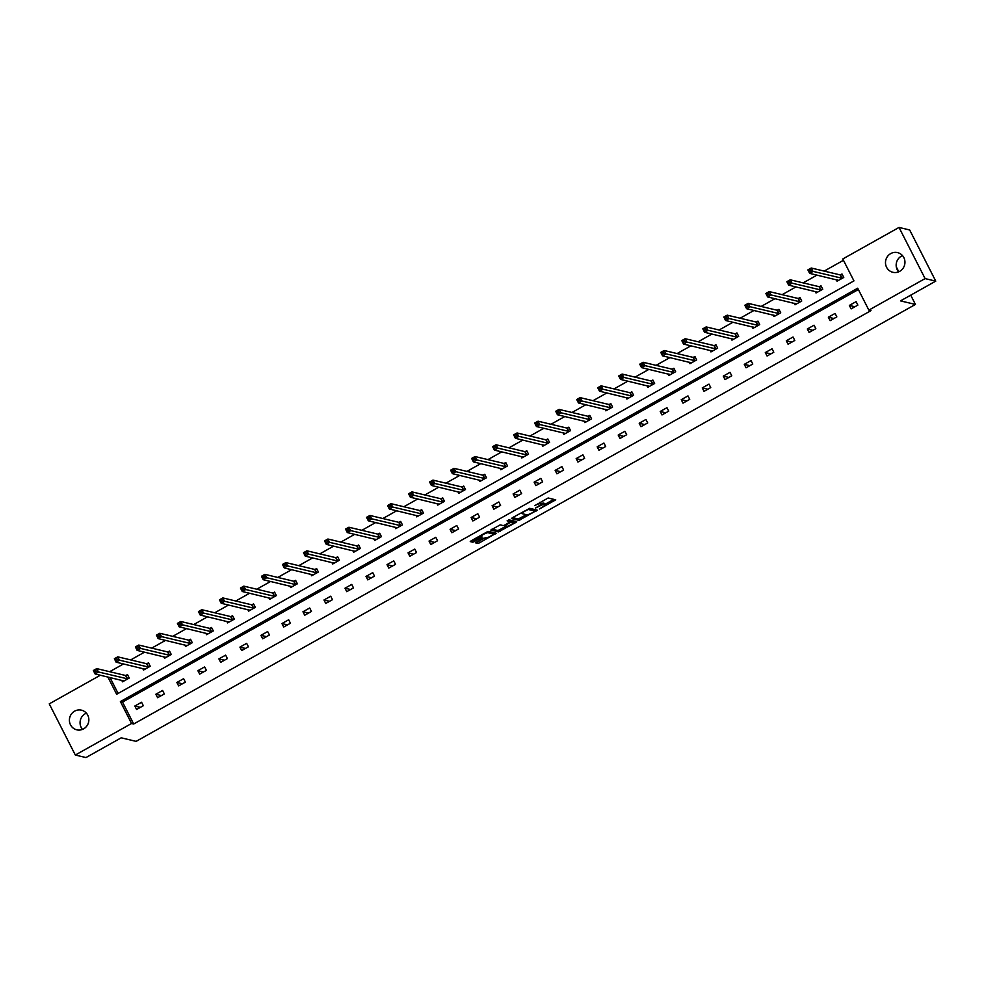 <?xml version="1.0" encoding="UTF-8"?>
<svg xmlns="http://www.w3.org/2000/svg" width="985" height="985" viewBox="0 0 985 985"><rect width="100%" height="100%" fill="white"/><g stroke="black" fill="none" stroke-linecap="round" stroke-linejoin="round"><path stroke-width="1.48" d="M539.497 508.95L555.737 499.826L548.14 497.991L534.756 505.637A4.962 0.911 153 0 1 540.322 503.581L540.95 503.729A4.962 0.911 153 0 1 541.147 503.852A4.962 0.911 153 0 1 538.056 506.413L535.569 508.001L538.647 506.561A4.962 0.911 153 0 1 544.212 504.505L544.84 504.652A4.962 0.911 153 0 1 545.037 504.776A4.962 0.911 153 0 1 541.947 507.349L539.497 508.95M82.518 729.392A10.109 9.702 103.4 0 1 86.384 713.165M74.614 711.158A10.109 9.702 103.4 0 1 88.785 718.631A10.109 9.702 103.4 0 1 76.781 729.836A10.109 9.702 103.4 0 1 74.614 711.158M898.615 271.835A10.109 9.702 103.4 0 1 902.482 255.607M890.711 253.601A10.109 9.702 103.4 0 1 904.883 261.074A10.109 9.702 103.4 0 1 892.878 272.291A10.109 9.702 103.4 0 1 890.711 253.601M476.642 542.07L475.681 542.87L477.86 543.412L479.596 542.772L496.157 533.217L488.572 531.395L486.836 532.035L471.224 540.777L470.264 541.59L472.874 542.23L481.296 537.847L482.256 537.047L480.939 536.702A4.149 0.763 153 0 1 480.779 536.603A4.149 0.763 153 0 1 483.733 534.239A4.149 0.763 153 0 1 488.006 532.737L492.968 533.919A4.149 0.763 153 0 1 493.128 534.018A4.149 0.763 153 0 1 490.161 536.369A4.149 0.763 153 0 1 485.888 537.884L483.327 538.327L476.642 542.07M107.87 677.003L116.661 694.253L853.946 280.885L842.778 258.969L899.022 227.436L909.684 229.973L935.75 281.131L900.524 300.881L915.434 304.439L136.115 741.373L121.204 737.814L85.978 757.563L75.316 755.027L49.25 703.869L100.359 675.217M935.75 281.131L925.1 278.595L868.856 310.127L857.689 288.211L120.392 701.579L131.559 723.495L75.316 755.027M858.366 289.541L122.522 702.083L133.689 724L870.986 310.632L868.856 310.127M133.689 724L131.559 723.495M518.984 520.363L537.231 510.131L529.696 508.334L512.348 517.728L511.449 518.566L518.984 520.363L518.27 518.972L526.495 514.699M515.155 521.299L515.758 522.493L498.422 531.888L490.825 530.053L500.208 524.87L503.261 525.596L505.01 524.956L510.402 521.668L507.164 520.868M515.758 522.493L516.719 521.693L509.011 519.834L507.115 520.843M899.022 227.436L925.1 278.595M915.434 304.439L910.719 295.168M898.788 271.762L896.276 266.837M142.739 668.519L143.527 670.046L150.262 666.266L148.501 662.819L146.987 663.656M184.774 644.953L185.549 646.48L192.297 642.7L190.524 639.253L189.022 640.09M226.809 621.387L227.584 622.914L234.319 619.146L232.558 615.687L231.056 616.524M268.831 597.821L269.619 599.348L276.354 595.58L274.593 592.12L273.079 592.97M310.866 574.255L311.642 575.782L318.389 572.014L316.616 568.554L315.114 569.404M352.901 550.689L353.677 552.228L360.412 548.448L358.651 544.988L357.149 545.838M394.923 527.123L395.711 528.662L402.446 524.882L400.686 521.422L399.171 522.272M436.958 503.557L437.746 505.096L444.481 501.316L442.721 497.856L441.206 498.706M478.993 480.003L479.769 481.53L486.504 477.75L484.743 474.29L483.241 475.139M521.028 456.437L521.804 457.963L528.539 454.183L526.778 450.724L525.264 451.573M563.051 432.871L563.839 434.397L570.574 430.617L568.813 427.17L567.298 428.007M605.086 409.304L605.861 410.831L612.596 407.051L610.835 403.604L609.333 404.441M647.12 385.738L647.896 387.265L654.631 383.497L652.87 380.038L651.356 380.875M689.143 362.172L689.931 363.699L696.666 359.931L694.905 356.471L693.391 357.309M731.178 338.606L731.953 340.133L738.688 336.365L736.928 332.905L735.426 333.755M773.213 315.04L773.988 316.579L780.723 312.799L778.963 309.339L777.448 310.189M815.235 291.474L816.023 293.013L822.758 289.233L820.997 285.773L819.483 286.623M843.455 260.286L824.186 271.097M817.021 275.111L803.169 282.88M796.003 286.894L782.152 294.663M774.986 298.677L761.146 306.446M753.968 310.46L740.129 318.229M732.951 322.243L719.112 330.012M711.933 334.026L698.094 341.795M690.928 345.809L677.077 353.578M669.911 357.592L656.059 365.349M648.893 369.375L635.054 377.132M627.876 381.158L614.037 388.915M606.858 392.941L593.019 400.698M585.841 404.724L572.002 412.481M564.836 416.507L550.984 424.264M543.818 428.29L529.967 436.047M522.801 440.073L508.95 447.83M501.784 451.856L487.944 459.613M480.766 463.639L466.927 471.396M459.749 475.423L445.91 483.179M438.744 487.206L424.892 494.962M417.726 498.976L403.875 506.746M396.709 510.759L382.857 518.529M375.691 522.542L361.852 530.312M354.674 534.326L340.835 542.095M333.656 546.109L319.817 553.878M312.651 557.892L298.8 565.661M291.634 569.675L277.782 577.444M270.616 581.458L256.765 589.227M249.599 593.241L235.76 601.01M228.582 605.024L214.742 612.781M207.564 616.807L193.725 624.564M186.559 628.59L172.707 636.347M165.542 640.373L151.69 648.13M144.524 652.156L130.673 659.913M123.507 663.939L109.667 671.696M110 677.508L118.114 693.44M836.253 279.691L837.028 281.23L843.763 277.45L842.003 273.99L840.5 274.84M794.218 303.257L795.006 304.796L801.741 301.016L799.98 297.556L798.466 298.406M752.195 326.823L752.971 328.35L759.706 324.582L757.945 321.122L756.443 321.972M710.16 350.389L710.936 351.916L717.671 348.148L715.91 344.688L714.408 345.538M668.125 373.955L668.913 375.482L675.648 371.714L673.888 368.255L672.373 369.092M626.103 397.521L626.879 399.048L633.614 395.268L631.853 391.821L630.351 392.658M584.068 421.087L584.844 422.614L591.579 418.834L589.818 415.387L588.316 416.224M542.033 444.654L542.821 446.18L549.556 442.4L547.795 438.953L546.281 439.79M500.011 468.22L500.786 469.746L507.521 465.967L505.761 462.507L504.258 463.356M457.976 491.786L458.751 493.313L465.486 489.533L463.726 486.073L462.224 486.922M415.941 515.34L416.729 516.879L423.464 513.099L421.703 509.639L420.189 510.489M373.918 538.906L374.694 540.445L381.429 536.665L379.668 533.205L378.166 534.055M331.883 562.472L332.659 564.011L339.394 560.231L337.633 556.771L336.131 557.621M289.849 586.038L290.637 587.565L297.372 583.797L295.611 580.337L294.096 581.187M247.826 609.604L248.602 611.131L255.337 607.363L253.576 603.904L252.074 604.741M205.791 633.17L206.567 634.697L213.302 630.929L211.541 627.47L210.039 628.307M163.756 656.736L164.544 658.263L171.279 654.483L169.518 651.036L168.004 651.873M121.734 680.303L122.509 681.829L129.244 678.049L127.484 674.602L125.981 675.439M122.522 702.083L120.392 701.579M134.834 706.023L141.569 702.256L143.33 705.703L136.595 709.483L134.834 706.023L140.399 707.353M155.852 694.24L162.587 690.473L164.347 693.933L157.612 697.7L155.852 694.24L161.417 695.57M176.869 682.47L183.604 678.69L185.365 682.149L178.63 685.917L176.869 682.47L182.434 683.787M197.886 670.687L204.621 666.907L206.382 670.366L199.647 674.134L197.886 670.687L203.452 672.004M218.904 658.903L225.639 655.124L227.4 658.583L220.665 662.351L218.904 658.903L224.469 660.221M239.921 647.12L246.656 643.34L248.417 646.8L241.682 650.568L239.921 647.12L245.474 648.438M260.926 635.337L267.661 631.557L269.434 635.017L262.687 638.785L260.926 635.337L266.492 636.655M281.944 623.554L288.679 619.774L290.44 623.234L283.705 627.014L281.944 623.554L287.509 624.872M302.961 611.771L309.696 607.991L311.457 611.451L304.722 615.231L302.961 611.771L308.527 613.089M323.979 599.988L330.714 596.208L332.474 599.668L325.739 603.448L323.979 599.988L329.544 601.306M344.996 588.205L351.731 584.425L353.492 587.885L346.757 591.665L344.996 588.205L350.562 589.523M366.014 576.422L372.749 572.642L374.509 576.102L367.774 579.882L366.014 576.422L371.567 577.752M387.019 564.639L393.754 560.859L395.527 564.319L388.779 568.099L387.019 564.639L392.584 565.969M408.036 552.856L414.771 549.076L416.532 552.536L409.797 556.316L408.036 552.856L413.601 554.186M429.054 541.073L435.789 537.293L437.549 540.753L430.814 544.533L429.054 541.073L434.619 542.403M450.071 529.29L456.806 525.51L458.567 528.97L451.832 532.75L450.071 529.29L455.636 530.619M471.089 517.507L477.823 513.727L479.584 517.187L472.849 520.966L471.089 517.507L476.654 518.836M492.106 505.724L498.841 501.956L500.602 505.404L493.867 509.183L492.106 505.724L497.671 507.053M513.111 493.941L519.846 490.173L521.619 493.62L514.872 497.4L513.111 493.941L518.676 495.27M534.129 482.158L540.863 478.39L542.624 481.837L535.889 485.617L534.129 482.158L539.694 483.487M555.146 470.374L561.881 466.607L563.642 470.054L556.907 473.834L555.146 470.374L560.711 471.704M576.163 458.591L582.898 454.824L584.659 458.271L577.924 462.051L576.163 458.591L581.729 459.921M597.181 446.808L603.916 443.041L605.677 446.5L598.942 450.268L597.181 446.808L602.746 448.138M618.198 435.038L624.933 431.258L626.694 434.717L619.959 438.485L618.198 435.038L623.764 436.355M639.203 423.254L645.938 419.475L647.711 422.934L640.964 426.702L639.203 423.254L644.769 424.572M660.221 411.471L666.956 407.692L668.716 411.151L661.982 414.919L660.221 411.471L665.786 412.789M681.238 399.688L687.973 395.908L689.734 399.368L682.999 403.136L681.238 399.688L686.804 401.006M702.256 387.905L708.991 384.125L710.751 387.585L704.016 391.353L702.256 387.905L707.821 389.223M723.273 376.122L730.008 372.342L731.769 375.802L725.034 379.582L723.273 376.122L728.838 377.44M744.291 364.339L751.026 360.559L752.786 364.019L746.051 367.799L744.291 364.339L749.856 365.657M765.296 352.556L772.043 348.776L773.804 352.236L767.069 356.016L765.296 352.556L770.861 353.874M786.313 340.773L793.048 336.993L794.809 340.453L788.074 344.233L786.313 340.773L791.878 342.09M807.331 328.99L814.066 325.21L815.826 328.67L809.091 332.45L807.331 328.99L812.896 330.32M828.348 317.207L835.083 313.427L836.844 316.887L830.109 320.667L828.348 317.207L833.913 318.537M849.365 305.424L856.1 301.644L857.861 305.104L851.126 308.884L849.365 305.424L854.931 306.754M545.037 504.776L544.323 503.397A4.962 0.911 153 0 0 544.139 503.273L544.84 504.652M541.06 503.692A4.962 0.911 153 0 1 543.511 503.126L544.139 503.273M541.147 503.852L540.433 502.461A4.962 0.911 153 0 0 540.248 502.35L540.95 503.729M544.853 504.406L553.865 499.358M512.557 517.617L518.27 518.972M534.51 510.205L535.421 509.701M534.289 511.646L534.917 511.055L528.305 509.479L525.165 511.006A4.962 0.911 153 0 0 522.087 513.579A4.962 0.911 153 0 0 522.284 513.702L526.79 514.773A4.962 0.911 153 0 0 532.368 512.717L534.289 511.646M534.252 509.75L534.917 511.055M529.093 508.457L534.215 509.676L534.953 511.08M514.86 521.225L513.431 522.025M505.933 526.224L499.457 529.856L500.158 531.247M491.995 529.142L497.708 530.509L499.457 529.856M509.688 520.351L508.457 519.969M506.438 526.347A4.149 0.763 153 0 0 510.71 524.845A4.149 0.763 153 0 0 513.665 522.481A4.149 0.763 153 0 0 513.505 522.382L510.021 522.604L504.628 525.891L506.438 526.347M512.951 521.287A4.149 0.763 153 0 0 512.963 521.102A4.149 0.763 153 0 0 512.803 521.003L513.505 522.382M509.996 520.88L512.803 521.003M492.401 532.823A4.149 0.763 153 0 0 492.414 532.639A4.149 0.763 153 0 0 492.266 532.528L492.968 533.919M487.969 531.506L492.266 532.528M471.433 540.667L473.908 540.211L480.68 536.406M476.851 541.959L485.371 537.761M492.882 533.55L494.298 532.75M837.841 280.774L837.435 279.974M809.571 271.626L810.914 270.875L810.212 269.484L808.87 270.247L809.645 273.362L807.885 269.902L811.246 268.019L813.007 271.466L809.645 273.362L838.543 280.38M842.249 274.47L840.106 274.889L811.246 268.019L810.212 269.484M842.261 278.299L810.914 270.875M807.885 269.902L808.87 270.247M816.824 292.557L816.417 291.757M788.554 283.409L789.908 282.658L789.194 281.267L787.852 282.03L788.628 285.145L786.867 281.685L790.241 279.802L792.002 283.249L788.628 285.145L817.525 292.163M821.231 286.253L819.089 286.672L790.241 279.802L789.194 281.267M821.244 290.082L789.908 282.658M786.867 281.685L787.852 282.03M795.806 304.34L795.412 303.54M767.537 295.192L768.891 294.429L768.189 293.05L766.835 293.801L767.611 296.928L765.85 293.468L769.223 291.585L770.984 295.032L767.611 296.928L796.508 303.946M800.226 298.036L798.072 298.455L769.223 291.585L768.189 293.05M800.226 301.853L768.891 294.429M765.85 293.468L766.835 293.801M774.801 316.123L774.395 315.323M746.532 306.975L747.874 306.212L747.172 304.833L745.817 305.584L746.593 308.711L744.832 305.251L748.206 303.368L749.967 306.815L746.593 308.711L775.49 315.729M779.209 309.819L777.054 310.226L748.206 303.368L747.172 304.833M779.221 313.636L747.874 306.212M744.832 305.251L745.817 305.584M753.784 327.906L753.377 327.106M725.514 318.758L726.856 317.995L726.154 316.616L724.8 317.367L725.588 320.494L723.827 317.035L727.189 315.151L728.949 318.598L725.588 320.494L754.473 327.512M758.191 321.602L756.037 322.009L727.189 315.151L726.154 316.616M758.204 325.419L726.856 317.995M723.827 317.035L724.8 317.367M732.766 339.69L732.36 338.889M704.497 330.541L705.839 329.778L705.137 328.399L703.795 329.15L704.571 332.277L702.81 328.818L706.171 326.921L707.932 330.381L704.571 332.277L733.468 339.296M737.174 333.386L735.019 333.792L706.171 326.921L705.137 328.399M737.186 337.202L705.839 329.778M702.81 328.818L703.795 329.15M711.749 351.473L711.342 350.672M683.479 342.324L684.821 341.561L684.119 340.182L682.777 340.933L683.553 344.06L681.792 340.601L685.154 338.705L686.914 342.164L683.553 344.06L712.45 351.079M716.157 345.169L714.014 345.575L685.154 338.705L684.119 340.182M716.169 348.986L684.821 341.561M681.792 340.601L682.777 340.933M690.731 363.243L690.325 362.455M662.462 354.108L663.816 353.344L663.102 351.965L661.76 352.716L662.536 355.844L660.775 352.384L664.149 350.488L665.909 353.947L662.536 355.844L691.433 362.862M695.139 356.952L692.997 357.358L664.149 350.488L663.102 351.965M695.151 360.769L663.816 353.344M660.775 352.384L661.76 352.716M669.714 375.026L669.32 374.238M641.444 365.891L642.799 365.127L642.097 363.748L640.742 364.499L641.518 367.614L639.758 364.167L643.131 362.271L644.892 365.731L641.518 367.614L670.416 374.645M674.134 368.735L671.979 369.141L643.131 362.271L642.097 363.748M674.134 372.552L642.799 365.127M639.758 364.167L640.742 364.499M648.709 386.81L648.302 386.021M620.439 377.661L621.781 376.91L621.079 375.531L619.725 376.282L620.501 379.397L618.74 375.95L622.114 374.054L623.874 377.514L620.501 379.397L649.398 386.428M653.117 380.518L650.962 380.924L622.114 374.054L621.079 375.531M653.129 384.335L621.781 376.91M618.74 375.95L619.725 376.282M627.691 398.593L627.285 397.805M599.422 389.444L600.764 388.693L600.062 387.314L598.708 388.065L599.496 391.18L597.723 387.733L601.096 385.837L602.857 389.297L599.496 391.18L628.381 398.211M632.099 392.301L629.944 392.707L601.096 385.837L600.062 387.314M632.111 396.118L600.764 388.693M597.723 387.733L598.708 388.065M606.674 410.376L606.267 409.588M578.404 401.227L579.746 400.476L579.045 399.097L577.702 399.848L578.478 402.963L576.717 399.516L580.079 397.62L581.839 401.08L578.478 402.963L607.376 409.994M611.082 404.084L608.927 404.49L580.079 397.62L579.045 399.097M611.094 407.901L579.746 400.476M576.717 399.516L577.702 399.848M585.656 422.159L585.25 421.371M557.387 413.01L558.729 412.259L558.027 410.88L556.685 411.631L557.461 414.747L555.7 411.299L559.061 409.403L560.822 412.863L557.461 414.747L586.358 421.765M590.064 415.867L587.922 416.273L559.061 409.403L558.027 410.88M590.077 419.684L558.729 412.259M555.7 411.299L556.685 411.631M564.639 433.942L564.233 433.154M536.369 424.794L537.724 424.042L537.01 422.663L535.668 423.415L536.443 426.53L534.683 423.07L538.056 421.186L539.817 424.646L536.443 426.53L565.316 433.412M569.047 427.638L566.904 428.056L538.056 421.186L537.01 422.663M569.059 431.467L537.724 424.042M534.683 423.07L535.668 423.415M543.621 445.725L543.227 444.937M515.352 436.577L516.706 435.826L516.005 434.447L514.65 435.198L515.426 438.313L513.665 434.853L517.039 432.969L518.799 436.429L515.426 438.313L544.323 445.331M548.042 439.421L545.887 439.839L517.039 432.969L516.005 434.447M548.042 443.25L516.706 435.826M513.665 434.853L514.65 435.198M522.616 457.508L522.21 456.72M494.347 448.36L495.689 447.609L494.987 446.23L493.633 446.981L494.408 450.096L492.648 446.636L496.021 444.752L497.782 448.212L494.408 450.096L523.306 457.114M527.024 451.204L524.87 451.623L496.021 444.752L494.987 446.23M527.037 455.033L495.689 447.609M492.648 446.636L493.633 446.981M501.599 469.291L501.193 468.503M473.329 460.143L474.671 459.392L473.97 458L472.615 458.764L473.403 461.879L471.63 458.419L475.004 456.535L476.765 459.995L473.403 461.879L502.288 468.897M506.007 462.987L503.852 463.406L475.004 456.535L473.97 458M506.019 466.816L474.671 459.392M471.63 458.419L472.615 458.764M480.581 481.074L480.175 480.274M452.312 471.926L453.654 471.175L452.952 469.783L451.61 470.547L452.386 473.662L450.625 470.202L453.987 468.318L455.747 471.778L452.386 473.662L481.283 480.68M484.989 474.77L482.835 475.189L453.987 468.318L452.952 469.783M485.002 478.599L453.654 471.175M450.625 470.202L451.61 470.547M459.564 492.857L459.158 492.057M431.295 483.709L432.637 482.958L431.935 481.566L430.593 482.33L431.368 485.445L429.608 481.985L432.969 480.101L434.73 483.561L431.368 485.445L460.266 492.463M463.972 486.553L461.83 486.972L432.969 480.101L431.935 481.566M463.984 490.382L432.637 482.958M429.608 481.985L430.593 482.33M438.547 504.64L438.14 503.84M410.277 495.492L411.631 494.741L410.917 493.35L409.575 494.113L410.351 497.228L408.59 493.768L411.952 491.884L413.725 495.344L410.351 497.228L439.248 504.246M442.954 498.336L440.812 498.755L411.952 491.884L410.917 493.35M442.967 502.165L411.631 494.741M408.59 493.768L409.575 494.113M417.529 516.423L417.135 515.623M389.26 507.275L390.614 506.524L389.912 505.133L388.558 505.896L389.334 509.011L387.573 505.551L390.946 503.667L392.707 507.127L389.334 509.011L418.231 516.029M421.937 510.119L419.795 510.538L390.946 503.667L389.912 505.133M421.949 513.948L390.614 506.524M387.573 505.551L388.558 505.896M396.524 528.206L396.118 527.406M368.242 519.058L369.597 518.307L368.895 516.916L367.54 517.679L368.316 520.794L366.555 517.334L369.929 515.45L371.69 518.898L368.316 520.794L397.214 527.812M400.932 521.902L398.777 522.321L369.929 515.45L368.895 516.916M400.932 525.731L369.597 518.307M366.555 517.334L367.54 517.679M375.507 539.989L375.1 539.189M347.237 530.841L348.579 530.09L347.877 528.699L346.523 529.462L347.311 532.577L345.538 529.117L348.912 527.234L350.672 530.681L347.311 532.577L376.196 539.595M379.914 533.685L377.76 534.104L348.912 527.234L347.877 528.699M379.927 537.514L348.579 530.09M345.538 529.117L346.523 529.462M354.489 551.772L354.083 550.972M326.22 542.624L327.562 541.861L326.86 540.482L325.518 541.245L326.294 544.36L324.533 540.9L327.894 539.017L329.655 542.464L326.294 544.36L355.191 551.378M358.897 545.468L356.742 545.887L327.894 539.017L326.86 540.482M358.909 549.285L327.562 541.861M324.533 540.9L325.518 541.245M333.472 563.555L333.065 562.755M305.202 554.407L306.544 553.644L305.842 552.265L304.5 553.016L305.276 556.143L303.515 552.683L306.877 550.8L308.637 554.247L305.276 556.143L334.174 563.161M337.88 557.251L335.737 557.658L306.877 550.8L305.842 552.265M337.892 561.068L306.544 553.644M303.515 552.683L304.5 553.016M312.454 575.338L312.048 574.538M284.185 566.19L285.539 565.427L284.825 564.048L283.483 564.799L284.259 567.926L282.498 564.467L285.859 562.583L287.632 566.03L284.259 567.926L313.156 574.944M316.862 569.034L314.72 569.441L285.859 562.583L284.825 564.048M316.875 572.851L285.539 565.427M282.498 564.467L283.483 564.799M291.437 587.122L291.043 586.321M263.167 577.973L264.522 577.21L263.82 575.831L262.466 576.582L263.241 579.709L261.481 576.25L264.854 574.354L266.615 577.813L263.241 579.709L292.139 586.728M295.845 580.818L293.702 581.224L264.854 574.354L263.82 575.831M295.857 584.634L264.522 577.21M261.481 576.25L262.466 576.582M270.432 598.905L270.025 598.104M242.15 589.756L243.504 588.993L242.802 587.614L241.448 588.365L242.224 591.492L240.463 588.033L243.837 586.137L245.597 589.596L242.224 591.492L271.121 598.511M274.84 592.601L272.685 593.007L243.837 586.137L242.802 587.614M274.84 596.417L243.504 588.993M240.463 588.033L241.448 588.365M249.414 610.675L249.008 609.887M221.145 601.539L222.487 600.776L221.785 599.397L220.431 600.148L221.206 603.276L219.446 599.816L222.819 597.92L224.58 601.379L221.206 603.276L250.104 610.294M253.822 604.384L251.667 604.79L222.819 597.92L221.785 599.397M253.834 608.201L222.487 600.776M219.446 599.816L220.431 600.148M228.397 622.458L227.991 621.67M200.127 613.323L201.469 612.559L200.768 611.18L199.426 611.931L200.201 615.046L198.441 611.599L201.802 609.703L203.563 613.163L200.201 615.046L229.099 622.077M232.805 616.167L230.65 616.573L201.802 609.703L200.768 611.18M232.817 619.984L201.469 612.559M198.441 611.599L199.426 611.931M207.379 634.241L206.973 633.453M179.11 625.093L180.452 624.342L179.75 622.963L178.408 623.714L179.184 626.829L177.423 623.382L180.784 621.486L182.545 624.946L179.184 626.829L208.081 633.86M211.787 627.95L209.645 628.356L180.784 621.486L179.75 622.963M211.8 631.767L180.452 624.342M177.423 623.382L178.408 623.714M186.362 646.025L185.956 645.237M158.093 636.876L159.447 636.125L158.733 634.746L157.391 635.497L158.166 638.612L156.406 635.165L159.767 633.269L161.54 636.729L158.166 638.612L187.064 645.643M190.77 639.733L188.627 640.139L159.767 633.269L158.733 634.746M190.782 643.55L159.447 636.125M156.406 635.165L157.391 635.497M165.345 657.808L164.951 657.02M137.075 648.659L138.429 647.908L137.715 646.529L136.373 647.28L137.149 650.395L135.388 646.948L138.762 645.052L140.523 648.512L137.149 650.395L166.046 657.426M169.752 651.516L167.61 651.922L138.762 645.052L137.715 646.529M169.765 655.333L138.429 647.908M135.388 646.948L136.373 647.28M144.339 669.591L143.933 668.803M116.058 660.442L117.412 659.691L116.71 658.312L115.356 659.063L116.131 662.179L114.371 658.731L117.744 656.835L119.505 660.295L116.131 662.179L145.029 669.197M148.747 663.299L146.593 663.705L117.744 656.835L116.71 658.312M148.747 667.116L117.412 659.691M114.371 658.731L115.356 659.063M123.322 681.374L122.916 680.586M95.052 672.226L96.395 671.475L95.693 670.096L94.338 670.847L95.114 673.962L93.353 670.502L96.727 668.618L98.488 672.078L95.114 673.962L124.011 680.98M127.73 675.07L125.575 675.488L96.727 668.618L95.693 670.096M127.742 678.899L96.395 671.475M93.353 670.502L94.338 670.847M543.511 503.126L544.212 504.505M539.718 502.387L540.322 503.581M554.161 499.42L554.764 500.626M535.717 509.762L536.32 510.969M520.018 518.332L520.72 519.711M497.708 530.509L498.422 531.888M509.639 520.24L510.341 521.631M511.055 520.585L511.757 521.964M487.489 531.703L488.006 532.737M480.594 536.456L481.296 537.847M473.908 540.211L474.622 541.59M472.172 540.851L472.874 542.23M494.581 532.823L495.196 534.03M478.895 541.393L479.596 542.772M477.146 542.033L477.86 543.412M840.353 274.864L842.126 278.324M840.106 274.889L841.867 278.336M819.348 286.647L821.108 290.107M819.089 286.672L820.85 290.119M798.33 298.43L800.091 301.89M798.072 298.455L799.832 301.902M777.313 310.213L779.073 313.673M777.054 310.226L778.815 313.686M756.295 321.996L758.056 325.456M756.037 322.009L757.797 325.469M735.278 333.78L737.039 337.239M735.019 333.792L736.792 337.252M714.26 345.563L716.033 349.022M714.014 345.575L715.775 349.035M693.255 357.346L695.016 360.805M692.997 357.358L694.757 360.818M672.238 369.129L673.999 372.589M671.979 369.141L673.74 372.601M651.22 380.912L652.981 384.372M650.962 380.924L652.723 384.384M630.203 392.695L631.964 396.155M629.944 392.707L631.705 396.167M609.186 404.478L610.946 407.925M608.927 404.49L610.688 407.95M588.168 416.261L589.929 419.708M587.922 416.273L589.683 419.733M567.163 428.044L568.924 431.492M566.904 428.056L568.665 431.516M546.146 439.827L547.906 443.275M545.887 439.839L547.648 443.299M525.128 451.61L526.889 455.058M524.87 451.623L526.63 455.082M504.111 463.381L505.871 466.841M503.852 463.406L505.613 466.865M483.093 475.164L484.854 478.624M482.835 475.189L484.595 478.648M462.076 486.947L463.837 490.407M461.83 486.972L463.59 490.431M441.071 498.73L442.831 502.19M440.812 498.755L442.573 502.202M420.053 510.513L421.814 513.973M419.795 510.538L421.555 513.985M399.036 522.296L400.796 525.756M398.777 522.321L400.538 525.768M378.018 534.079L379.779 537.539M377.76 534.104L379.52 537.551M357.001 545.862L358.762 549.322M356.742 545.887L358.503 549.335M335.983 557.645L337.744 561.105M335.737 557.658L337.498 561.118M314.978 569.428L316.739 572.888M314.72 569.441L316.481 572.901M293.961 581.212L295.722 584.671M293.702 581.224L295.463 584.684M272.943 592.995L274.704 596.454M272.685 593.007L274.446 596.467M251.926 604.778L253.687 608.237M251.667 604.79L253.428 608.25M230.909 616.561L232.669 620.021M230.65 616.573L232.411 620.033M209.891 628.344L211.652 631.804M209.645 628.356L211.406 631.816M188.886 640.127L190.647 643.587M188.627 640.139L190.388 643.599M167.869 651.91L169.629 655.357M167.61 651.922L169.371 655.382M146.851 663.693L148.612 667.14M146.593 663.705L148.353 667.165M125.834 675.476L127.594 678.924M125.575 675.488L127.336 678.948M521.57 512.557L522.087 513.579M509.688 520.277L510.402 521.668M512.963 521.102L513.665 522.481M492.414 532.639L493.128 534.018M480.311 535.692L480.779 536.603"/></g></svg>
